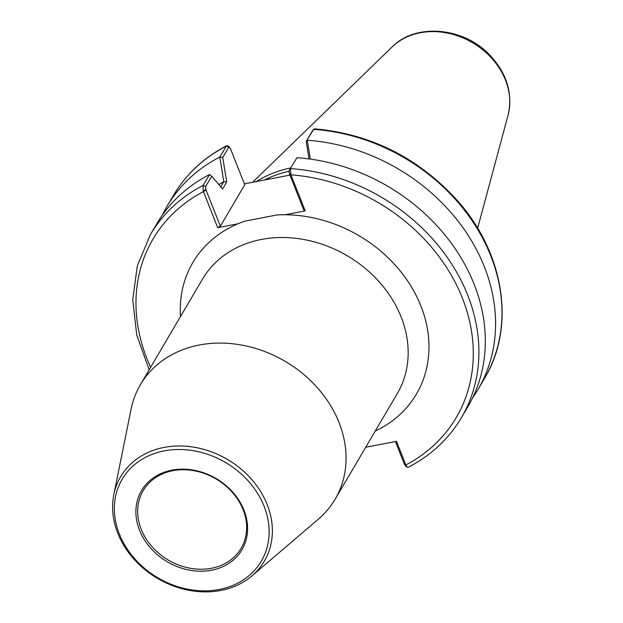 <?xml version="1.0" encoding="UTF-8"?>
<svg xmlns="http://www.w3.org/2000/svg" width="623" height="623" viewBox="0 0 623 623"><rect width="100%" height="100%" fill="white"/><g stroke="black" fill="none" stroke-linecap="round" stroke-linejoin="round"><path stroke-width="0.93" d="M180.506 316.523A129.709 107.397 30.5 0 1 237.986 223.774A129.709 107.397 30.5 0 1 245.01 221.095L276.924 214.966A129.709 107.397 30.5 0 1 284.929 214.764A129.709 107.397 30.5 0 1 420.907 305.986A129.709 107.397 30.5 0 1 375.225 431.085M276.924 214.966L245.01 221.095M139.505 530.212A58.282 48.251 -149.5 0 0 235.019 558.488A58.282 48.251 -149.5 0 0 200.715 471.845A58.282 48.251 -149.5 0 0 139.505 530.212M243.11 509.707A56.833 47.06 30.5 0 1 241.14 548.302A56.833 47.06 30.5 0 1 189.68 568.145A56.833 47.06 30.5 0 1 141.203 529.27A56.833 47.06 30.5 0 1 143.173 490.667A56.833 47.06 30.5 0 1 194.633 470.824A56.833 47.06 30.5 0 1 243.11 509.707M264.121 506.289A80.733 66.848 -149.5 0 0 131.796 467.118A80.733 66.848 -149.5 0 0 179.323 587.146A80.733 66.848 -149.5 0 0 264.121 506.289M251.933 575.893L318.345 519.193A112.958 93.528 -149.5 0 0 335.119 499.249L397.233 393.689A112.958 93.528 -149.5 0 0 401.134 316.967A112.958 93.528 -149.5 0 0 304.787 239.684A112.958 93.528 -149.5 0 0 202.506 279.127L140.401 384.687A112.958 93.528 -149.5 0 0 131.118 409.046L113.814 494.639A83.334 68.997 -149.5 0 0 157.494 578.393A83.334 68.997 -149.5 0 0 251.933 575.893A83.334 68.997 -149.5 0 0 267.189 504.583A83.334 68.997 -149.5 0 0 185.008 446.154A83.334 68.997 -149.5 0 0 113.814 494.639M335.119 499.249A112.958 93.528 -149.5 0 0 339.029 422.526A112.958 93.528 -149.5 0 0 242.682 345.251A112.958 93.528 -149.5 0 0 140.401 384.687M203.223 191.059L205.878 189.602L205.691 186.433L203.176 185.381A180.452 149.411 -149.5 0 0 150.384 234.63L156.801 223.727A180.452 149.411 30.5 0 1 209.546 174.51L203.176 185.381L203.223 191.059L217.7 227.668L237.986 223.774M289.165 170.406L296.945 157.744L289.165 170.406L289.345 173.576L290.739 174.253L290.552 168.607A180.452 149.411 -149.5 0 1 448.381 259.028A180.452 149.411 -149.5 0 1 461.441 417.636C448.817 438.872 431.069 455.436 408.197 467.343L407.325 467.242L406.064 465.529L396.469 441.349L365.717 447.252M290.739 174.253L305.215 210.87L284.929 214.764M256.271 181.581A126.313 104.586 30.5 0 1 290.622 167.937M264.495 180.008A124.148 102.795 30.5 0 1 288.955 171.232M244.38 183.863L289.96 175.118M289.345 173.576L303.837 210.169L305.215 210.87M217.7 227.668L220.363 226.188L244.738 184.766L230.245 148.173L228.781 147.184L229.466 147.012L227.597 145.782L226.266 146.14L219.872 157.004L222.746 157.448L228.781 147.184L226.266 146.14A180.452 149.411 30.5 0 0 173.474 195.381L167.057 206.283A180.452 149.411 30.5 0 1 219.81 157.066L223.805 181.659L226.71 181.971L222.746 157.448M395.441 441.543L404.67 464.844L406.134 465.833M205.878 189.602L220.363 226.188M223.891 181.581L220.768 186.884M209.577 174.518L211.734 176.169L222.567 189.018L226.71 181.971M205.691 186.433L211.734 176.169M218.868 184.626A159.519 132.076 30.5 0 1 223.805 181.659M162.284 215.215A180.452 149.411 30.5 0 1 167.057 206.283M312.364 131.017L314.522 128.813C371.573 134.046 419.559 158.398 458.505 201.86C504.614 254.293 515.61 327.301 484.53 378.387A180.452 149.411 30.5 0 0 471.471 219.779A180.452 149.411 30.5 0 0 313.642 129.366L306.22 141.421L309.039 158.927M312.255 131.165L306.22 141.421M310.332 159.099L307.248 140.23M296.945 157.744L297.023 157.712A180.452 149.411 30.5 0 1 454.813 248.149A180.452 149.411 30.5 0 1 467.857 406.733L461.441 417.636M307.287 140.268A180.452 149.411 30.5 0 1 465.077 230.705A180.452 149.411 30.5 0 1 478.114 389.289A180.452 149.411 30.5 0 1 472.631 397.801M406.064 465.529L404.67 464.844M150.634 367.29A175.935 145.673 30.5 0 1 203.425 191.619L206.088 190.147M289.563 174.121L290.941 174.822A175.935 145.673 30.5 0 1 462.352 298.035A175.935 145.673 30.5 0 1 405.83 464.999L404.452 464.299M508.08 115.177C512.986 93.388 506.888 73.343 489.787 55.058C463.855 27.287 415.876 22.607 392.108 46.951A69.005 57.137 30.5 0 1 472.623 42.769A69.005 57.137 30.5 0 1 508.08 115.177L477.639 228.228M392.108 46.951L252.619 182.282M150.384 234.63L137.348 265.678L132.73 299.71L136.741 335.01L149.154 369.813M226.717 145.673C203.846 157.58 186.098 174.152 173.474 195.381M313.743 129.21L312.31 131.087M478.114 389.289L484.53 378.387M407.325 467.242L405.448 465.996"/></g></svg>
